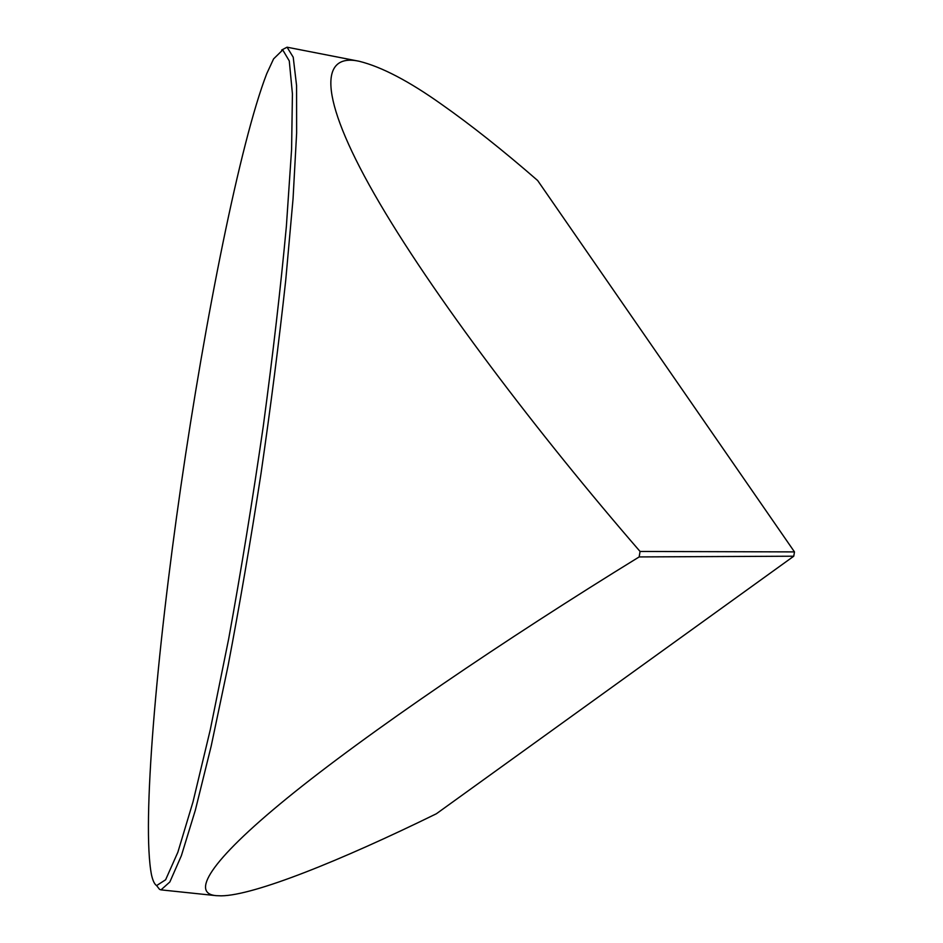 <?xml version="1.0" encoding="UTF-8"?>
<svg xmlns="http://www.w3.org/2000/svg" width="943" height="943" viewBox="0 0 943 943"><rect width="100%" height="100%" fill="white"/><g stroke="black" fill="none" stroke-linecap="round" stroke-linejoin="round"><path stroke-width="1.41" d="M156.609 885.583L165.614 879.784L177.862 852.236L192.997 801.915L210.289 729.682L228.677 638.835C241.09 570.645 252.618 499.766 263.286 426.189C273.022 353.684 280.719 287.049 286.377 226.285L291.587 149.442L292.424 93.876L289.277 60.918L282.747 49.932L273.588 58.89L266.704 73.754C240.029 143.065 205.244 318.239 180.867 486.423C156.597 654.324 141.603 824.359 151.517 874.915C152.813 880.703 154.511 884.263 156.609 885.583L159.544 889.367L161.005 889.874L169.846 881.976L181.386 855.666L195.342 810.19L211.173 746.137L228.076 665.758C239.593 605.253 250.555 541.235 260.987 473.704C270.771 406.091 279.01 341.696 285.705 280.507L293.049 198.796L296.632 133.022L296.573 85.589L293.214 57.193L287.061 47.197L281.651 50.038M441.501 104.284C409.026 81.192 381.632 66.87 359.33 61.307C320.502 52.631 317.602 94.724 374.277 193.952C430.916 293.132 538.983 434.853 640.061 551.455L794.477 551.903L537.64 180.502C502.89 150.291 470.84 124.889 441.501 104.284M639.165 556.924C504.918 639.46 366.709 733.277 287.179 798.096C207.613 862.951 191.535 893.563 216.112 895.65L221.24 895.838C254.021 895.508 340.187 860.876 436.373 813.762L793.758 556.205L639.165 556.924L640.061 551.455M794.477 551.903L793.758 556.205M359.33 61.307L287.061 47.197M216.1 895.65L161.005 889.874"/></g></svg>
